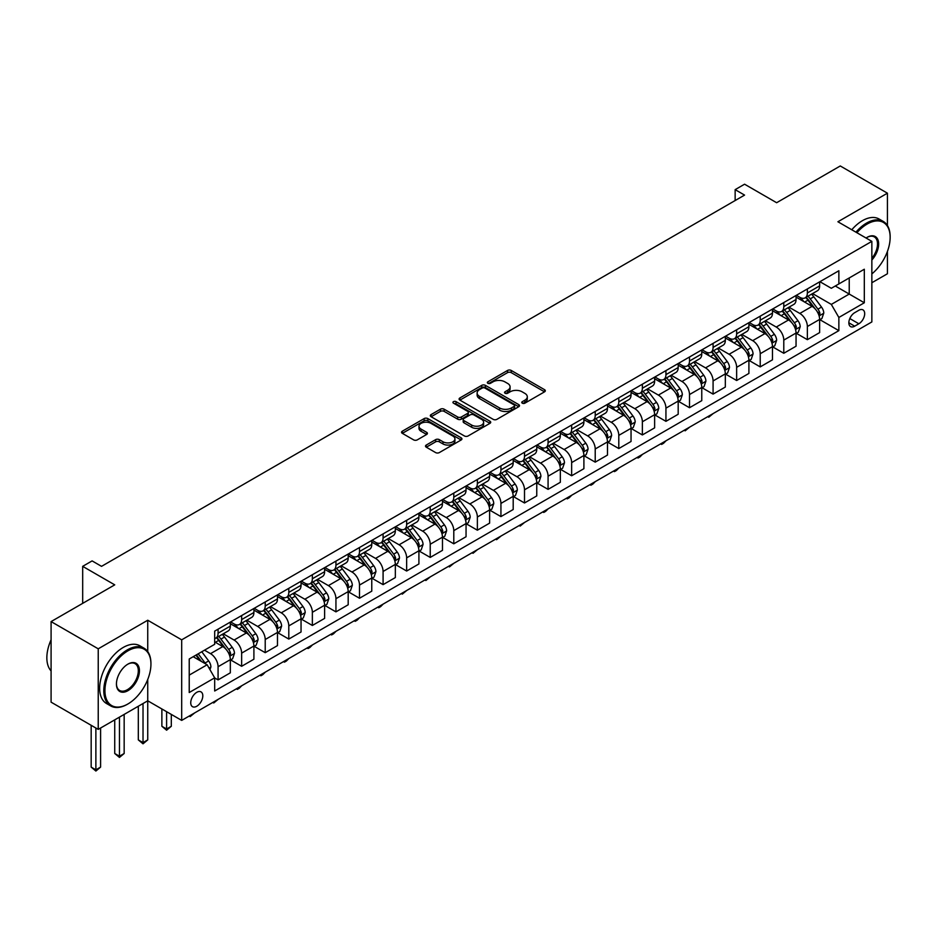 <?xml version="1.0" encoding="UTF-8"?>
<svg xmlns="http://www.w3.org/2000/svg" width="937" height="937" viewBox="0 0 937 937"><rect width="100%" height="100%" fill="white"/><g stroke="black" fill="none" stroke-linecap="round" stroke-linejoin="round"><path stroke-width="1.41" d="M522.296 403.179A1.827 1.054 0 0 0 524.884 403.179L544.549 391.83A2.612 1.511 0 0 0 545.322 390.752A2.612 1.511 0 0 0 544.549 389.687L511.239 370.455A2.612 1.511 0 0 0 507.538 370.455L487.872 381.804A1.827 1.054 0 0 0 487.334 382.554A1.827 1.054 0 0 0 487.872 383.303A1.827 1.054 0 0 0 490.461 383.303L493.003 381.839A8.374 4.837 0 0 1 504.856 381.839L507.631 383.432A8.374 4.837 0 0 1 510.079 386.852A8.374 4.837 0 0 1 507.631 390.272L505.078 391.748A1.827 1.054 0 0 0 504.551 392.498A1.827 1.054 0 0 0 505.078 393.235A1.827 1.054 0 0 0 507.678 393.235L510.22 391.771A8.374 4.837 0 0 1 522.061 391.771L524.837 393.376A8.374 4.837 0 0 1 527.297 396.796A8.374 4.837 0 0 1 524.837 400.216L522.296 401.68A1.827 1.054 0 0 0 521.757 402.43A1.827 1.054 0 0 0 522.296 403.179L522.296 401.68M196.77 706.252A8.538 4.931 120 0 0 202.345 698.733A8.538 4.931 120 0 0 201.033 691.893A8.538 4.931 120 0 0 196.77 692.314A8.538 4.931 120 0 0 191.195 699.834A8.538 4.931 120 0 0 192.495 706.674A8.538 4.931 120 0 0 196.77 706.252M426.276 445.04A2.612 1.511 0 0 0 425.515 446.117A2.612 1.511 0 0 0 426.276 447.183L435.623 452.583A2.612 1.511 0 0 0 439.324 452.583L461.168 439.968A2.612 1.511 0 0 0 461.929 438.903A2.612 1.511 0 0 0 461.168 437.825L427.846 418.593A2.612 1.511 0 0 0 424.145 418.593L402.313 431.207A2.612 1.511 0 0 0 401.54 432.273A2.612 1.511 0 0 0 402.313 433.339L413.604 439.863A2.612 1.511 0 0 0 417.305 439.863L426.651 434.463A2.612 1.511 0 0 0 427.413 433.398A2.612 1.511 0 0 0 426.651 432.332L421.053 429.099A7.004 4.041 0 0 1 419.003 426.241A7.004 4.041 0 0 1 423.325 422.505A7.004 4.041 0 0 1 430.95 423.372L452.887 436.045A7.004 4.041 0 0 1 454.937 438.903A7.004 4.041 0 0 1 450.615 442.639A7.004 4.041 0 0 1 442.978 441.76L439.324 439.652A2.612 1.511 0 0 0 435.623 439.652L426.276 445.04L426.276 447.183M887.421 225.536L887.421 193.186L840.278 165.966L776.632 202.72L744.575 184.202L735.147 189.649L744.575 195.095L101.536 566.346L92.107 560.9L82.679 566.346L82.679 603.358M147.741 651.613L147.741 620.235L98.233 648.814L51.09 621.594L114.736 584.852L82.679 566.346M147.741 620.235L181.684 639.83L871.855 241.359L871.855 321.93L181.684 720.401L181.684 639.83M887.421 193.186L837.912 221.764L871.855 241.359M493.19 419.343A2.612 1.511 0 0 0 496.891 419.343L518.735 406.728A2.612 1.511 0 0 0 519.496 405.662A2.612 1.511 0 0 0 518.735 404.597L485.413 385.365A2.612 1.511 0 0 0 481.712 385.365L459.868 397.967A2.612 1.511 0 0 0 459.107 399.033A2.612 1.511 0 0 0 459.868 400.111L493.19 419.343M454.222 403.578A1.827 1.054 0 0 1 456.073 403.835L489.91 423.372L468.113 435.963A2.612 1.511 0 0 1 464.412 435.963L431.09 416.719L431.09 414.587A2.612 1.511 0 0 0 430.317 415.653A2.612 1.511 0 0 0 431.09 416.719M431.09 414.587L440.437 409.188A2.612 1.511 0 0 1 444.138 409.188L457.654 416.988A2.612 1.511 0 0 0 461.355 416.988L467.551 413.416A2.612 1.511 0 0 0 468.324 412.339A2.612 1.511 0 0 0 467.551 411.273L453.485 403.156A1.827 1.054 0 0 1 452.946 402.406A1.827 1.054 0 0 1 454.082 401.423A1.827 1.054 0 0 1 456.073 401.657L489.946 421.217A2.612 1.511 0 0 1 490.719 422.282A2.612 1.511 0 0 1 489.946 423.348L489.946 421.217M98.233 648.814L98.233 729.384L51.09 702.164L51.09 621.594M871.855 282.74L887.421 273.756L887.421 251.479M858.842 310.276L854.696 312.677A8.269 4.779 120 0 0 849.297 319.962A8.269 4.779 120 0 0 850.562 326.591A8.269 4.779 120 0 0 854.696 326.181L858.842 323.78A8.269 4.779 120 0 0 864.242 316.495A8.269 4.779 120 0 0 862.977 309.878A8.269 4.779 120 0 0 858.842 310.276M819.91 281.697L831.318 288.291L838.861 283.934L838.861 270.758L214.678 631.128L214.678 644.305L189.227 658.992L189.227 692.525L214.678 677.838L214.678 691.002L838.861 330.644L838.861 317.467L831.318 304.408L812.566 293.574M838.861 283.934L864.312 269.235L864.312 302.768L838.861 317.467M98.233 729.384L147.741 700.806L181.684 720.401M735.147 189.649L735.147 200.541M835.277 286.008L849.227 294.054L849.227 277.949L864.312 269.235M831.318 304.408L849.227 294.054L864.312 302.768M189.227 675.108L207.136 664.766L193.186 656.708M214.678 677.943L218.075 679.899L218.075 666.722A10.67 6.161 -120 0 0 210.532 653.663L204.5 650.184M218.075 679.899L230.326 672.825L230.326 659.648A10.67 6.161 -120 0 0 222.783 646.589L214.678 641.904M230.619 659.917L241.641 666.289L241.641 653.124A10.67 6.161 -120 0 0 234.098 640.053L223.275 633.799M241.641 666.289L253.904 659.215L253.904 646.038A10.67 6.161 -120 0 0 246.361 632.979L230.326 623.726M254.185 646.319L265.218 652.679L265.218 639.514A10.67 6.161 -120 0 0 257.675 626.443L246.841 620.189M265.218 652.679L277.481 645.605L277.481 632.428A10.67 6.161 -120 0 0 269.938 619.369L253.904 610.116M277.762 632.709L288.795 639.069L288.795 625.904A10.67 6.161 -120 0 0 281.252 612.833L270.418 606.579M288.795 639.069L301.046 631.995L301.046 618.818A10.67 6.161 -120 0 0 293.504 605.759L277.481 596.506M301.327 619.099L312.361 625.471L312.361 612.294A10.67 6.161 -120 0 0 304.818 599.223L293.984 592.969M312.361 625.471L324.624 618.385L324.624 605.22A10.67 6.161 -120 0 0 317.081 592.149L301.046 582.896M324.905 605.489L335.938 611.861L335.938 598.684A10.67 6.161 -120 0 0 328.395 585.613L317.561 579.371M335.938 611.861L348.189 604.775L348.189 591.61A10.67 6.161 -120 0 0 340.646 578.539L324.624 569.286M348.47 591.879L359.503 598.251L359.503 585.075A10.67 6.161 -120 0 0 351.961 572.003L341.127 565.761M359.503 598.251L371.766 591.165L371.766 578A10.67 6.161 -120 0 0 364.224 564.929L348.189 555.676M372.048 578.27L383.081 584.641L383.081 571.465A10.67 6.161 -120 0 0 375.538 558.405L364.704 552.151M383.081 584.641L395.332 577.567L395.332 564.39A10.67 6.161 -120 0 0 387.789 551.319L371.766 542.066M395.613 564.66L406.646 571.031L406.646 557.855A10.67 6.161 -120 0 0 399.103 544.795L388.269 538.541M406.646 571.031L418.909 563.957L418.909 550.78A10.67 6.161 -120 0 0 411.366 537.709L395.332 528.456M419.19 551.05L430.224 557.421L430.224 544.245A10.67 6.161 -120 0 0 422.681 531.185L411.847 524.931M430.224 557.421L442.475 550.347L442.475 537.17A10.67 6.161 -120 0 0 434.932 524.111L418.909 514.846M442.756 537.44L453.789 543.811L453.789 530.635A10.67 6.161 -120 0 0 446.246 517.575L435.424 511.321M453.789 543.811L466.052 536.737L466.052 523.56A10.67 6.161 -120 0 0 458.509 510.501L442.475 501.236M466.333 523.83L477.366 530.201L477.366 517.025A10.67 6.161 -120 0 0 469.824 503.965L458.989 497.711M477.366 530.201L489.618 523.127L489.618 509.951A10.67 6.161 -120 0 0 482.075 496.891L466.052 487.638M489.899 510.22L500.932 516.592L500.932 503.415A10.67 6.161 -120 0 0 493.389 490.356L482.567 484.101M500.932 516.592L513.195 509.517L513.195 496.341A10.67 6.161 -120 0 0 505.652 483.281L489.618 474.028M513.476 496.61L524.509 502.982L524.509 489.805A10.67 6.161 -120 0 0 516.966 476.746L506.132 470.491M524.509 502.982L536.76 495.907L536.76 482.731A10.67 6.161 -120 0 0 529.218 469.671L513.195 460.418M537.042 483.012L548.075 489.372L548.075 476.207A10.67 6.161 -120 0 0 540.532 463.136L529.71 456.881M548.075 489.372L560.338 482.297L560.338 469.121A10.67 6.161 -120 0 0 552.795 456.061L536.76 446.808M560.619 469.402L571.652 475.762L571.652 462.597A10.67 6.161 -120 0 0 564.109 449.526L553.275 443.271M571.652 475.762L583.903 468.687L583.903 455.511A10.67 6.161 -120 0 0 576.36 442.451L560.338 433.199M584.184 455.792L595.218 462.152L595.218 448.987A10.67 6.161 -120 0 0 587.675 435.916L576.852 429.661M595.218 462.152L607.481 455.077L607.481 441.913A10.67 6.161 -120 0 0 599.938 428.841L583.903 419.589M607.762 442.182L618.795 448.554L618.795 435.377A10.67 6.161 -120 0 0 611.252 422.306L600.418 416.063M618.795 448.554L631.046 441.468L631.046 428.303A10.67 6.161 -120 0 0 623.503 415.232L607.481 405.979M631.327 428.572L642.36 434.944L642.36 421.767A10.67 6.161 -120 0 0 634.817 408.696L623.995 402.453M642.36 434.944L654.623 427.858L654.623 414.693A10.67 6.161 -120 0 0 647.08 401.622L631.046 392.369M654.904 414.962L665.938 421.334L665.938 408.157A10.67 6.161 -120 0 0 658.395 395.098L647.561 388.843M665.938 421.334L678.189 414.259L678.189 401.083A10.67 6.161 -120 0 0 670.646 388.012L654.623 378.759M678.482 401.352L689.503 407.724L689.503 394.547A10.67 6.161 -120 0 0 681.96 381.488L671.138 375.233M689.503 407.724L701.766 400.649L701.766 387.473A10.67 6.161 -120 0 0 694.223 374.402L678.189 365.149M702.047 387.742L713.08 394.114L713.08 380.937A10.67 6.161 -120 0 0 705.538 367.878L694.704 361.623M713.08 394.114L725.332 387.04L725.332 373.863A10.67 6.161 -120 0 0 717.789 360.792L701.766 351.539M725.625 374.132L736.646 380.504L736.646 367.327A10.67 6.161 -120 0 0 729.103 354.268L718.281 348.014M736.646 380.504L748.909 373.43L748.909 360.253A10.67 6.161 -120 0 0 741.366 347.194L725.332 337.929M749.19 360.522L760.223 366.894L760.223 353.717A10.67 6.161 -120 0 0 752.68 340.658L741.846 334.404M760.223 366.894L772.475 359.82L772.475 346.643A10.67 6.161 -120 0 0 764.932 333.584L748.909 324.331M772.767 346.913L783.789 353.284L783.789 340.108A10.67 6.161 -120 0 0 776.246 327.048L765.424 320.794M783.789 353.284L796.052 346.21L796.052 333.033A10.67 6.161 -120 0 0 788.509 319.974L772.475 310.721M796.333 333.303L807.366 339.674L807.366 326.498A10.67 6.161 -120 0 0 799.823 313.438L788.989 307.184M807.366 339.674L819.629 332.6L819.629 319.423A10.67 6.161 -120 0 0 812.086 306.364L796.052 297.111M796.333 295.307L799.823 297.322A10.67 6.161 -120 0 0 805.152 297.849A10.67 6.161 -120 0 0 807.366 292.965L807.366 288.947M772.767 308.917L776.246 310.932A10.67 6.161 -120 0 0 781.587 311.459A10.67 6.161 -120 0 0 783.789 306.575L783.789 302.546M749.19 322.527L752.68 324.542A10.67 6.161 -120 0 0 758.01 325.069A10.67 6.161 -120 0 0 760.223 320.185L760.223 316.156M725.625 336.137L729.103 338.152A10.67 6.161 -120 0 0 734.444 338.679A10.67 6.161 -120 0 0 736.646 333.795L736.646 329.765M702.047 349.747L705.538 351.762A10.67 6.161 -120 0 0 710.867 352.289A10.67 6.161 -120 0 0 713.08 347.404L713.08 343.375M678.482 363.357L681.96 365.371A10.67 6.161 -120 0 0 687.301 365.898A10.67 6.161 -120 0 0 689.503 361.014L689.503 356.985M654.904 376.967L658.395 378.981A10.67 6.161 -120 0 0 663.724 379.508A10.67 6.161 -120 0 0 665.938 374.624L665.938 370.595M631.327 390.577L634.817 392.591A10.67 6.161 -120 0 0 640.158 393.118A10.67 6.161 -120 0 0 642.36 388.234L642.36 384.205M607.762 404.187L611.252 406.201A10.67 6.161 -120 0 0 616.581 406.728A10.67 6.161 -120 0 0 618.795 401.844L618.795 397.815M584.184 417.797L587.675 419.811A10.67 6.161 -120 0 0 593.016 420.338A10.67 6.161 -120 0 0 595.218 415.454L595.218 411.425M560.619 431.395L564.109 433.409A10.67 6.161 -120 0 0 569.438 433.948A10.67 6.161 -120 0 0 571.652 429.064L571.652 425.035M537.042 445.005L540.532 447.019A10.67 6.161 -120 0 0 545.873 447.558A10.67 6.161 -120 0 0 548.075 442.674L548.075 438.645M513.476 458.615L516.966 460.629A10.67 6.161 -120 0 0 522.296 461.156A10.67 6.161 -120 0 0 524.509 456.272L524.509 452.255M489.899 472.225L493.389 474.239A10.67 6.161 -120 0 0 498.73 474.766A10.67 6.161 -120 0 0 500.932 469.882L500.932 465.853M466.333 485.834L469.824 487.849A10.67 6.161 -120 0 0 475.153 488.376A10.67 6.161 -120 0 0 477.366 483.492L477.366 479.463M442.756 499.444L446.246 501.459A10.67 6.161 -120 0 0 451.587 501.986A10.67 6.161 -120 0 0 453.789 497.102L453.789 493.073M419.19 513.054L422.681 515.069A10.67 6.161 -120 0 0 428.01 515.596A10.67 6.161 -120 0 0 430.224 510.712L430.224 506.683M395.613 526.664L399.103 528.679A10.67 6.161 -120 0 0 404.444 529.206A10.67 6.161 -120 0 0 406.646 524.322L406.646 520.293M372.048 540.274L375.538 542.289A10.67 6.161 -120 0 0 380.867 542.816A10.67 6.161 -120 0 0 383.081 537.932L383.081 533.903M348.47 553.884L351.961 555.899A10.67 6.161 -120 0 0 357.29 556.426A10.67 6.161 -120 0 0 359.503 551.542L359.503 547.513M324.905 567.494L328.395 569.509A10.67 6.161 -120 0 0 333.724 570.036A10.67 6.161 -120 0 0 335.938 565.152L335.938 561.122M301.327 581.104L304.818 583.119A10.67 6.161 -120 0 0 310.147 583.646A10.67 6.161 -120 0 0 312.361 578.761L312.361 574.732M277.762 594.714L281.252 596.728A10.67 6.161 -120 0 0 286.581 597.256A10.67 6.161 -120 0 0 288.795 592.371L288.795 588.342M254.185 608.312L257.675 610.327A10.67 6.161 -120 0 0 263.004 610.865A10.67 6.161 -120 0 0 265.218 605.981L265.218 601.952M230.619 621.922L234.098 623.937A10.67 6.161 -120 0 0 239.439 624.464A10.67 6.161 -120 0 0 241.641 619.591L241.641 615.562M819.91 319.704L838.861 330.644M805.152 297.849L817.415 290.775A10.67 6.161 -120 0 0 819.629 285.89L819.629 281.861M781.587 311.459L793.838 304.384A10.67 6.161 -120 0 0 796.052 299.5L796.052 295.471M758.01 325.069L770.273 317.994A10.67 6.161 -120 0 0 772.475 313.11L772.475 309.081M734.444 338.679L746.695 331.604A10.67 6.161 -120 0 0 748.909 326.72L748.909 322.691M710.867 352.289L723.13 345.214A10.67 6.161 -120 0 0 725.332 340.33L725.332 336.301M687.301 365.898L699.552 358.824A10.67 6.161 -120 0 0 701.766 353.94L701.766 349.911M663.724 379.508L675.987 372.434A10.67 6.161 -120 0 0 678.189 367.55L678.189 363.521M640.158 393.118L652.41 386.044A10.67 6.161 -120 0 0 654.623 381.16L654.623 377.131M616.581 406.728L628.844 399.654A10.67 6.161 -120 0 0 631.046 394.77L631.046 390.741M593.016 420.338L605.267 413.252A10.67 6.161 -120 0 0 607.481 408.38L607.481 404.351M569.438 433.948L581.701 426.862A10.67 6.161 -120 0 0 583.903 421.978L583.903 417.961M545.873 447.558L558.124 440.472A10.67 6.161 -120 0 0 560.338 435.588L560.338 431.559M522.296 461.156L534.558 454.082A10.67 6.161 -120 0 0 536.76 449.198L536.76 445.169M498.73 474.766L510.981 467.692A10.67 6.161 -120 0 0 513.195 462.808L513.195 458.779M475.153 488.376L487.416 481.302A10.67 6.161 -120 0 0 489.618 476.418L489.618 472.389M451.587 501.986L463.838 494.912A10.67 6.161 -120 0 0 466.052 490.028L466.052 485.998M428.01 515.596L440.273 508.522A10.67 6.161 -120 0 0 442.475 503.637L442.475 499.608M404.444 529.206L416.696 522.132A10.67 6.161 -120 0 0 418.909 517.247L418.909 513.218M380.867 542.816L393.13 535.741A10.67 6.161 -120 0 0 395.332 530.857L395.332 526.828M357.29 556.426L369.553 549.351A10.67 6.161 -120 0 0 371.766 544.467L371.766 540.438M333.724 570.036L345.976 562.961A10.67 6.161 -120 0 0 348.189 558.077L348.189 554.048M310.147 583.646L322.41 576.56A10.67 6.161 -120 0 0 324.624 571.687L324.624 567.658M286.581 597.256L298.833 590.169A10.67 6.161 -120 0 0 301.046 585.285L301.046 581.268M263.004 610.865L275.267 603.779A10.67 6.161 -120 0 0 277.481 598.895L277.481 594.866M239.439 624.464L251.69 617.389A10.67 6.161 -120 0 0 253.904 612.505L253.904 608.476M214.678 638.507A10.67 6.161 -120 0 0 215.861 638.074L228.124 630.999A10.67 6.161 -120 0 0 230.326 626.115L230.326 622.086M215.861 638.074A10.67 6.161 -120 0 0 218.075 633.189L218.075 629.16M207.136 664.766L214.678 677.838M143.021 703.523L143.021 742.619L147.741 739.89L147.741 679.489M523.033 403.437L524.837 402.395A8.374 4.837 0 0 0 527.297 398.975L527.297 396.796M510.079 386.852L510.079 389.031A8.374 4.837 0 0 1 507.631 392.451L505.816 393.505M544.514 391.842L511.239 372.633A2.612 1.511 0 0 0 507.538 372.633L488.599 383.561M518.7 406.752L485.413 387.543A2.612 1.511 0 0 0 481.712 387.543L459.903 400.122L459.868 397.967M514.108 406.412A1.827 1.054 0 0 0 514.647 405.662A1.827 1.054 0 0 0 514.108 404.913L484.862 388.035A1.827 1.054 0 0 0 482.274 388.035L479.58 389.581A8.374 4.837 0 0 0 477.132 393.001A8.374 4.837 0 0 0 479.58 396.421L499.573 407.958A8.374 4.837 0 0 0 511.426 407.958L514.108 406.412L514.108 408.591A1.827 1.054 0 0 0 514.647 407.841L514.647 405.662M477.132 393.001L477.132 395.18A8.374 4.837 0 0 0 479.58 398.6L479.58 396.421M514.108 408.591L511.426 410.137A8.374 4.837 0 0 1 499.573 410.137L479.58 398.6M431.125 416.742L440.437 411.366L440.437 409.188M468.324 412.339L468.324 414.517A2.612 1.511 0 0 1 467.551 415.595L461.355 419.167A2.612 1.511 0 0 1 457.654 419.167L444.138 411.366A2.612 1.511 0 0 0 440.437 411.366M471.674 425.082A7.004 4.041 0 0 0 479.299 425.96A7.004 4.041 0 0 0 483.621 422.224A7.004 4.041 0 0 0 481.571 419.366L473.853 414.904A2.612 1.511 0 0 0 470.14 414.904L463.944 418.488A2.612 1.511 0 0 0 463.183 419.553A2.612 1.511 0 0 0 463.944 420.631L471.674 425.082L471.674 427.26A7.004 4.041 0 0 0 479.299 428.139A7.004 4.041 0 0 0 483.621 424.402L483.621 422.224M463.183 419.553L463.183 421.732A2.612 1.511 0 0 0 463.944 422.798L463.944 420.631M471.674 427.26L463.944 422.798M454.937 438.903L454.937 441.081A7.004 4.041 0 0 1 450.615 444.817A7.004 4.041 0 0 1 442.978 443.939L439.324 441.831A2.612 1.511 0 0 0 435.623 441.831L426.312 447.207M419.003 426.241L419.003 428.408A7.004 4.041 0 0 0 421.053 431.278L421.053 429.099M426.651 432.332L426.651 434.463L421.053 431.278M461.133 439.992L427.846 420.772A2.612 1.511 0 0 0 424.145 420.772L402.336 433.362L402.313 431.207M819.629 319.857L821.89 318.557L823.775 313.11A7.063 4.076 -120 0 0 821.515 307.09L813.808 296.806A20.403 11.783 -120 0 0 811.583 294.148M803.923 301.655A20.403 11.783 -120 0 0 799.741 297.275M818.985 315.535L819.957 313.415A7.063 4.076 -120 0 0 817.931 309.163L810.224 298.88A20.403 11.783 -120 0 0 807.999 296.209M806.101 297.31A16.936 9.78 60 0 1 808.889 300.472L815.401 309.175M805.738 297.521A20.403 11.783 60 0 1 807.963 300.18L813.093 307.02M713.209 413.533L708.747 417.199L707.798 416.649M708.747 416.11L708.747 417.199M796.052 333.467L798.312 332.166L800.198 326.72A7.063 4.076 -120 0 0 797.949 320.7L790.242 310.416A20.403 11.783 -120 0 0 788.017 307.746M780.345 315.265A20.403 11.783 -120 0 0 776.176 310.885M795.408 329.145L796.38 327.025A7.063 4.076 -120 0 0 794.365 322.773L786.658 312.489A20.403 11.783 -120 0 0 784.433 309.819M782.536 310.92A16.936 9.78 60 0 1 785.311 314.071L791.835 322.785M782.172 311.131A20.403 11.783 60 0 1 784.398 313.79L789.516 320.63M689.632 427.143L685.17 430.809L684.221 430.259M685.17 429.708L685.17 430.809M772.475 347.077L774.747 345.776L776.632 340.33A7.063 4.076 -120 0 0 774.372 334.31L766.665 324.026A20.403 11.783 -120 0 0 764.44 321.356M756.78 328.864A20.403 11.783 -120 0 0 752.598 324.495M771.842 342.755L772.814 340.635A7.063 4.076 -120 0 0 770.788 336.383L763.081 326.099A20.403 11.783 -120 0 0 760.856 323.429M758.958 324.53A16.936 9.78 60 0 1 761.746 327.681L768.258 336.395M758.595 324.741A20.403 11.783 60 0 1 760.821 327.4L765.939 334.24M666.066 440.741L663.49 443.33L661.604 444.419L660.655 443.869M661.604 443.318L661.604 444.419M748.909 360.686L751.169 359.386L753.055 353.94A7.063 4.076 -120 0 0 750.806 347.92L743.1 337.636A20.403 11.783 -120 0 0 740.874 334.966M733.202 342.473A20.403 11.783 -120 0 0 729.033 338.105M748.265 356.365L749.237 354.245A7.063 4.076 -120 0 0 747.222 349.993L739.516 339.709A20.403 11.783 -120 0 0 737.29 337.039M735.393 338.128A16.936 9.78 60 0 1 738.169 341.291L744.692 349.993M735.03 338.339A20.403 11.783 60 0 1 737.255 341.009L742.373 347.85M642.489 454.351L639.912 456.94L638.027 458.017L637.078 457.479M638.027 456.928L638.027 458.017M725.332 374.296L727.604 372.996L729.49 367.55A7.063 4.076 -120 0 0 727.229 361.53L719.522 351.246A20.403 11.783 -120 0 0 717.297 348.576M709.637 356.083A20.403 11.783 -120 0 0 705.456 351.715M724.688 369.974L725.671 367.854A7.063 4.076 -120 0 0 723.645 363.603L715.938 353.308A20.403 11.783 -120 0 0 713.713 350.649M711.815 351.738A16.936 9.78 60 0 1 714.591 354.9L721.115 363.603M711.452 351.949A20.403 11.783 60 0 1 713.678 354.619L718.796 361.459M618.912 467.961L616.347 470.538L614.461 471.627L613.512 471.088M614.461 470.538L614.461 471.627M871.855 273.897A32.537 18.787 120 0 0 890.15 237.342A32.537 18.787 120 0 0 867.147 224.048A32.537 18.787 120 0 0 856.91 232.739M855.926 232.165A33.334 19.244 -60 0 1 866.573 223.076A33.334 19.244 -60 0 1 883.251 221.425A33.334 19.244 -60 0 1 890.15 236.686A33.334 19.244 -60 0 1 890.15 237.014M866.069 238.021A16.269 9.393 -60 0 1 867.147 237.342L867.147 237.342A16.269 9.393 -60 0 1 878.391 241.336A16.269 9.393 -60 0 1 871.855 260.017M851.78 229.764A33.334 19.244 -60 0 1 862.427 220.675A33.334 19.244 -60 0 1 879.093 219.024L883.251 221.425M871.855 258.307A15.472 8.925 120 0 0 874.315 236.897A15.472 8.925 120 0 0 866.854 237.506M127.373 704.284L127.936 703.956A32.537 18.787 120 0 0 150.939 664.11A32.537 18.787 120 0 0 127.936 650.828A32.537 18.787 120 0 0 104.932 690.674A32.537 18.787 120 0 0 127.936 703.956L127.373 704.284A33.334 19.244 -60 0 1 110.707 705.936A33.334 19.244 -60 0 1 105.588 679.231A33.334 19.244 -60 0 1 127.373 649.856A33.334 19.244 -60 0 1 144.04 648.205A33.334 19.244 -60 0 1 150.939 663.466A33.334 19.244 -60 0 1 150.939 663.794M127.936 690.674A16.269 9.393 -60 0 1 116.434 684.033A16.269 9.393 -60 0 1 127.936 664.11L127.936 664.11A16.269 9.393 -60 0 1 139.437 670.751A16.269 9.393 -60 0 1 127.936 690.674M116.434 683.705A15.472 8.925 120 0 0 119.631 690.464A15.472 8.925 120 0 0 127.373 689.702A15.472 8.925 120 0 0 137.481 676.069A15.472 8.925 120 0 0 135.104 663.677A15.472 8.925 120 0 0 127.655 664.286M110.707 705.936L106.56 703.546A33.334 19.244 -60 0 1 101.442 676.83A33.334 19.244 -60 0 1 123.227 647.455A33.334 19.244 -60 0 1 139.894 645.804L144.04 648.205M51.09 670.927A33.334 19.244 -60 0 1 51.09 639.772M701.766 387.906L704.027 386.606L705.912 381.16A7.063 4.076 -120 0 0 703.664 375.14L695.957 364.856A20.403 11.783 -120 0 0 693.731 362.186M686.06 369.693A20.403 11.783 -120 0 0 681.89 365.325M701.122 383.573L702.094 381.453A7.063 4.076 -120 0 0 700.08 377.213L692.373 366.917A20.403 11.783 -120 0 0 690.147 364.259M688.25 365.348A16.936 9.78 60 0 1 691.026 368.51L697.55 377.213M687.875 365.559A20.403 11.783 60 0 1 690.112 368.229L695.231 375.069M595.346 481.571L592.77 484.148L590.884 485.237L589.935 484.698M590.884 484.148L590.884 485.237M678.189 401.516L680.461 400.204L682.347 394.77A7.063 4.076 -120 0 0 680.086 388.75L672.379 378.466A20.403 11.783 -120 0 0 670.154 375.796M662.494 383.303A20.403 11.783 -120 0 0 658.313 378.935M677.545 397.183L678.529 395.063A7.063 4.076 -120 0 0 676.502 390.811L668.795 380.527A20.403 11.783 -120 0 0 666.57 377.869M664.673 378.958A16.936 9.78 60 0 1 667.449 382.12L673.972 390.823M664.31 379.169A20.403 11.783 60 0 1 666.535 381.839L671.653 388.679M571.769 495.181L569.192 497.758L567.307 498.847L566.37 498.308M567.307 497.758L567.307 498.847M654.623 415.126L656.884 413.814L658.77 408.38A7.063 4.076 -120 0 0 656.509 402.36L648.814 392.076A20.403 11.783 -120 0 0 646.589 389.405M638.917 396.913A20.403 11.783 -120 0 0 634.747 392.544M653.979 410.793L654.951 408.673A7.063 4.076 -120 0 0 652.937 404.421L645.23 394.137A20.403 11.783 -120 0 0 643.005 391.479M641.107 392.568A16.936 9.78 60 0 1 643.883 395.73L650.407 404.433M640.732 392.779A20.403 11.783 60 0 1 642.969 395.449L648.088 402.289M548.204 508.791L545.627 511.368L543.741 512.457L542.792 511.918M543.741 511.368L543.741 512.457M631.046 428.736L633.318 427.424L635.192 421.978A7.063 4.076 -120 0 0 632.943 415.969L625.237 405.686A20.403 11.783 -120 0 0 623.011 403.015M615.351 410.523A20.403 11.783 -120 0 0 611.17 406.154M630.402 424.402L631.386 422.282A7.063 4.076 -120 0 0 629.359 418.031L621.653 407.747A20.403 11.783 -120 0 0 619.427 405.077M617.53 406.178A16.936 9.78 60 0 1 620.306 409.34L626.83 418.043M617.167 406.389A20.403 11.783 60 0 1 619.392 409.059L624.51 415.887M524.626 522.401L520.164 526.067L519.227 525.516M520.164 524.978L520.164 526.067M607.481 442.346L609.741 441.034L611.627 435.588A7.063 4.076 -120 0 0 609.366 429.579L601.671 419.284A20.403 11.783 -120 0 0 599.446 416.625M591.774 424.133A20.403 11.783 -120 0 0 587.604 419.764M606.836 438.012L607.808 435.892A7.063 4.076 -120 0 0 605.794 431.641L598.087 421.357A20.403 11.783 -120 0 0 595.862 418.687M593.964 419.788A16.936 9.78 60 0 1 596.74 422.95L603.264 431.652M593.589 419.999A20.403 11.783 60 0 1 595.815 422.669L600.945 429.497M501.061 536.011L496.598 539.677L495.65 539.126M496.598 538.588L496.598 539.677M583.903 455.956L586.175 454.644L588.049 449.198A7.063 4.076 -120 0 0 585.801 443.178L578.094 432.894A20.403 11.783 -120 0 0 575.868 430.235M568.209 437.743A20.403 11.783 -120 0 0 564.027 433.374M583.259 451.622L584.243 449.502A7.063 4.076 -120 0 0 582.217 445.251L574.51 434.967A20.403 11.783 -120 0 0 572.284 432.297M570.387 433.398A16.936 9.78 60 0 1 573.163 436.56L579.687 445.262M570.024 433.608A20.403 11.783 60 0 1 572.249 436.267L577.368 443.107M477.483 549.621L473.021 553.287L472.084 552.736M473.021 552.198L473.021 553.287M560.338 469.566L562.598 468.254L564.484 462.808A7.063 4.076 -120 0 0 562.223 456.787L554.528 446.504A20.403 11.783 -120 0 0 552.291 443.845M544.631 451.353A20.403 11.783 -120 0 0 540.462 446.984M559.694 465.232L560.666 463.112A7.063 4.076 -120 0 0 558.639 458.861L550.944 448.577A20.403 11.783 -120 0 0 548.719 445.907M546.81 447.008A16.936 9.78 60 0 1 549.597 450.17L556.121 458.872M546.447 447.218A20.403 11.783 60 0 1 548.672 449.877L553.802 456.717M453.918 563.231L449.455 566.897L448.507 566.346M449.455 565.807L449.455 566.897M536.76 483.164L539.021 481.864L540.907 476.418A7.063 4.076 -120 0 0 538.658 470.397L530.951 460.114A20.403 11.783 -120 0 0 528.726 457.455M521.066 464.963A20.403 11.783 -120 0 0 516.884 460.582M536.116 478.842L537.1 476.722A7.063 4.076 -120 0 0 535.074 472.471L527.367 462.187A20.403 11.783 -120 0 0 525.142 459.517M523.244 460.617A16.936 9.78 60 0 1 526.02 463.78L532.544 472.482M522.881 460.828A20.403 11.783 60 0 1 525.107 463.487L530.225 470.327M430.341 576.841L425.878 580.507L424.941 579.956M425.878 579.417L425.878 580.507M513.195 496.774L515.455 495.474L517.341 490.028A7.063 4.076 -120 0 0 515.081 484.007L507.374 473.724A20.403 11.783 -120 0 0 505.148 471.053M497.488 478.573A20.403 11.783 -120 0 0 493.319 474.192M512.551 492.452L513.523 490.332A7.063 4.076 -120 0 0 511.497 486.08L503.801 475.797A20.403 11.783 -120 0 0 501.576 473.126M499.667 474.227A16.936 9.78 60 0 1 502.455 477.39L508.967 486.092M499.304 474.438A20.403 11.783 60 0 1 501.529 477.097L506.659 483.937M406.775 590.451L402.313 594.117L401.364 593.566M402.313 593.027L402.313 594.117M489.618 510.384L491.878 509.084L493.764 503.637A7.063 4.076 -120 0 0 491.515 497.617L483.808 487.334A20.403 11.783 -120 0 0 481.583 484.663M473.923 492.183A20.403 11.783 -120 0 0 469.742 487.802M488.973 506.062L489.957 503.942A7.063 4.076 -120 0 0 487.931 499.69L480.224 489.407A20.403 11.783 -120 0 0 477.999 486.736M476.101 487.837A16.936 9.78 60 0 1 478.877 490.988L485.401 499.702M475.738 488.048A20.403 11.783 60 0 1 477.964 490.707L483.082 497.547M383.198 604.049L380.621 606.637L378.735 607.726L377.798 607.176M378.735 606.626L378.735 607.726M466.052 523.994L468.313 522.694L470.198 517.247A7.063 4.076 -120 0 0 467.938 511.227L460.231 500.944A20.403 11.783 -120 0 0 458.006 498.273M450.346 505.781A20.403 11.783 -120 0 0 446.176 501.412M465.408 519.672L466.38 517.552A7.063 4.076 -120 0 0 464.354 513.3L456.659 503.017A20.403 11.783 -120 0 0 454.422 500.346M452.524 501.447A16.936 9.78 60 0 1 455.312 504.598L461.824 513.3M452.161 501.646A20.403 11.783 60 0 1 454.386 504.317L459.517 511.157M359.632 617.659L357.056 620.247L355.17 621.325L354.221 620.786M355.17 620.235L355.17 621.325M442.475 537.604L444.735 536.304L446.621 530.857A7.063 4.076 -120 0 0 444.372 524.837L436.665 514.554A20.403 11.783 -120 0 0 434.44 511.883M426.78 519.391A20.403 11.783 -120 0 0 422.599 515.022M441.831 533.282L442.814 531.162A7.063 4.076 -120 0 0 440.788 526.91L433.081 516.615A20.403 11.783 -120 0 0 430.856 513.956M428.959 515.045A16.936 9.78 60 0 1 431.734 518.208L438.258 526.91M428.596 515.256A20.403 11.783 60 0 1 430.821 517.927L435.939 524.767M336.055 631.269L333.478 633.845L331.593 634.935L330.656 634.396M331.593 633.845L331.593 634.935M418.909 551.214L421.17 549.914L423.055 544.467A7.063 4.076 -120 0 0 420.795 538.447L413.088 528.163A20.403 11.783 -120 0 0 410.863 525.493M403.203 533.001A20.403 11.783 -120 0 0 399.021 528.632M418.265 546.892L419.237 544.76A7.063 4.076 -120 0 0 417.211 540.52L409.504 530.225A20.403 11.783 -120 0 0 407.279 527.566M405.381 528.655A16.936 9.78 60 0 1 408.169 531.818L414.681 540.52M405.018 528.866A20.403 11.783 60 0 1 407.244 531.537L412.374 538.377M312.489 644.879L309.913 647.455L308.027 648.545L307.078 648.006M308.027 647.455L308.027 648.545M395.332 564.824L397.593 563.512L399.478 558.077A7.063 4.076 -120 0 0 397.229 552.057L389.523 541.773A20.403 11.783 -120 0 0 387.297 539.103M379.637 546.611A20.403 11.783 -120 0 0 375.456 542.242M394.688 560.49L395.672 558.37A7.063 4.076 -120 0 0 393.645 554.118L385.939 543.835A20.403 11.783 -120 0 0 383.713 541.176M381.816 542.265A16.936 9.78 60 0 1 384.592 545.428L391.116 554.13M381.453 542.476A20.403 11.783 60 0 1 383.678 545.147L388.796 551.987M288.912 658.488L286.335 661.065L284.45 662.154L283.513 661.616M284.45 661.065L284.45 662.154M371.766 578.434L374.027 577.122L375.913 571.687A7.063 4.076 -120 0 0 373.652 565.667L365.945 555.383A20.403 11.783 -120 0 0 363.72 552.713M356.06 560.221A20.403 11.783 -120 0 0 351.879 555.852M371.122 574.1L372.094 571.98A7.063 4.076 -120 0 0 370.068 567.728L362.361 557.445A20.403 11.783 -120 0 0 360.136 554.786M358.239 555.875A16.936 9.78 60 0 1 361.026 559.038L367.538 567.74M357.875 556.086A20.403 11.783 60 0 1 360.101 558.757L365.231 565.597M265.347 672.098L262.77 674.675L260.884 675.764L259.936 675.226M260.884 674.675L260.884 675.764M348.189 592.043L350.45 590.732L352.335 585.285A7.063 4.076 -120 0 0 350.087 579.277L342.38 568.993A20.403 11.783 -120 0 0 340.154 566.323M332.494 573.831A20.403 11.783 -120 0 0 328.313 569.462M347.545 587.71L348.517 585.59A7.063 4.076 -120 0 0 346.503 581.338L338.796 571.055A20.403 11.783 -120 0 0 336.57 568.396M334.673 569.485A16.936 9.78 60 0 1 337.449 572.648L343.973 581.35M334.31 569.696A20.403 11.783 60 0 1 336.535 572.366L341.654 579.207M241.769 685.708L239.193 688.285L237.307 689.374L236.37 688.836M237.307 688.285L237.307 689.374M324.624 605.653L326.884 604.342L328.77 598.895A7.063 4.076 -120 0 0 326.509 592.887L318.803 582.591A20.403 11.783 -120 0 0 316.577 579.933M308.917 587.44A20.403 11.783 -120 0 0 304.736 583.072M323.979 601.32L324.952 599.2A7.063 4.076 -120 0 0 322.925 594.948L315.219 584.665A20.403 11.783 -120 0 0 312.993 581.994M311.096 583.095A16.936 9.78 60 0 1 313.883 586.257L320.395 594.96M310.733 583.306A20.403 11.783 60 0 1 312.958 585.976L318.088 592.805M218.204 699.318L213.741 702.984L212.793 702.434M213.741 701.895L213.741 702.984M301.046 619.263L303.307 617.952L305.193 612.505A7.063 4.076 -120 0 0 302.944 606.497L295.237 596.201A20.403 11.783 -120 0 0 293.012 593.543M285.34 601.05A20.403 11.783 -120 0 0 281.17 596.682M300.402 614.93L301.374 612.81A7.063 4.076 -120 0 0 299.36 608.558L291.653 598.274A20.403 11.783 -120 0 0 289.428 595.604M287.53 596.705A16.936 9.78 60 0 1 290.306 599.867L296.83 608.57M287.167 596.916A20.403 11.783 60 0 1 289.392 599.586L294.511 606.415M194.627 712.928L190.164 716.594L189.215 716.044M190.164 715.505L190.164 716.594M277.481 632.873L279.741 631.561L281.627 626.115A7.063 4.076 -120 0 0 279.367 620.095L271.66 609.811A20.403 11.783 -120 0 0 269.434 607.153M261.774 614.66A20.403 11.783 -120 0 0 257.593 610.292M276.837 628.54L277.809 626.42A7.063 4.076 -120 0 0 275.783 622.168L268.076 611.884A20.403 11.783 -120 0 0 265.85 609.214M263.953 610.315A16.936 9.78 60 0 1 266.74 613.477L273.253 622.18M263.59 610.526A20.403 11.783 60 0 1 265.815 613.185L270.945 620.025M166.599 711.687L166.599 729.009L171.307 726.28L171.307 714.416M171.307 726.28L166.599 730.204L161.878 726.28L161.878 708.969M161.878 726.28L166.599 729.009L166.599 730.204M253.904 646.483L256.164 645.171L258.05 639.725A7.063 4.076 -120 0 0 255.801 633.705L248.094 623.421A20.403 11.783 -120 0 0 245.869 620.762M238.197 628.27A20.403 11.783 -120 0 0 234.027 623.901M253.259 642.15L254.232 640.03A7.063 4.076 -120 0 0 252.217 635.778L244.51 625.494A20.403 11.783 -120 0 0 242.285 622.824M240.387 623.925A16.936 9.78 60 0 1 243.163 627.087L249.687 635.79M240.024 624.136A20.403 11.783 60 0 1 242.25 626.794L247.368 633.635M147.741 739.89L143.021 743.814L138.313 739.89L138.313 706.252M138.313 739.89L143.021 742.619L143.021 743.814M230.326 660.081L232.599 658.781L234.484 653.335A7.063 4.076 -120 0 0 232.224 647.315L224.517 637.031A20.403 11.783 -120 0 0 222.292 634.372M229.682 655.759L230.666 653.639A7.063 4.076 -120 0 0 228.64 649.388L220.933 639.104A20.403 11.783 -120 0 0 218.708 636.434M216.81 637.535A16.936 9.78 60 0 1 219.586 640.697L226.11 649.4M216.447 637.746A20.403 11.783 60 0 1 218.672 640.404L223.791 647.244M119.456 717.133L119.456 756.218L124.164 753.5L124.164 714.416M124.164 753.5L119.456 757.424L114.736 753.5L114.736 719.862M114.736 753.5L119.456 756.218L119.456 757.424M209.97 669.662L210.907 666.945A7.063 4.076 -120 0 0 208.658 660.925L201.783 651.754M205.707 663.946A7.063 4.076 -120 0 0 205.074 662.998L198.199 653.815M196.419 654.834L201.361 661.44M195.927 655.127L200.12 660.714M95.879 728.026L95.879 769.827L100.599 767.11L100.599 728.026M100.599 767.11L95.879 771.034L91.17 767.11L91.17 725.297M91.17 767.11L95.879 769.827L95.879 771.034M210.532 653.663L222.783 646.589M234.098 640.053L246.361 632.979M257.675 626.443L269.938 619.369M281.252 612.833L293.504 605.759M304.818 599.223L317.081 592.149M328.395 585.613L340.646 578.539M351.961 572.003L364.224 564.929M375.538 558.405L387.789 551.319M399.103 544.795L411.366 537.709M422.681 531.185L434.932 524.111M446.246 517.575L458.509 510.501M469.824 503.965L482.075 496.891M493.389 490.356L505.652 483.281M516.966 476.746L529.218 469.671M540.532 463.136L552.795 456.061M564.109 449.526L576.36 442.451M587.675 435.916L599.938 428.841M611.252 422.306L623.503 415.232M634.817 408.696L647.08 401.622M658.395 395.098L670.646 388.012M681.96 381.488L694.223 374.402M705.538 367.878L717.789 360.792M729.103 354.268L741.366 347.194M752.68 340.658L764.932 333.584M776.246 327.048L788.509 319.974M799.823 313.438L812.086 306.364M807.366 292.965L819.629 285.89M807.366 326.498L819.629 319.423M783.789 340.108L796.052 333.033M783.789 306.575L796.052 299.5M760.223 353.717L772.475 346.643M760.223 320.185L772.475 313.11M736.646 367.327L748.909 360.253M736.646 333.795L748.909 326.72M713.08 380.937L725.332 373.863M713.08 347.404L725.332 340.33M689.503 394.547L701.766 387.473M689.503 361.014L701.766 353.94M665.938 408.157L678.189 401.083M665.938 374.624L678.189 367.55M642.36 421.767L654.623 414.693M642.36 388.234L654.623 381.16M618.795 435.377L631.046 428.303M618.795 401.844L631.046 394.77M595.218 448.987L607.481 441.913M595.218 415.454L607.481 408.38M571.652 462.597L583.903 455.511M571.652 429.064L583.903 421.978M548.075 476.207L560.338 469.121M548.075 442.674L560.338 435.588M524.509 489.805L536.76 482.731M524.509 456.272L536.76 449.198M500.932 503.415L513.195 496.341M500.932 469.882L513.195 462.808M477.366 517.025L489.618 509.951M477.366 483.492L489.618 476.418M453.789 530.635L466.052 523.56M453.789 497.102L466.052 490.028M430.224 544.245L442.475 537.17M430.224 510.712L442.475 503.637M406.646 557.855L418.909 550.78M406.646 524.322L418.909 517.247M383.081 571.465L395.332 564.39M383.081 537.932L395.332 530.857M359.503 585.075L371.766 578M359.503 551.542L371.766 544.467M335.938 598.684L348.189 591.61M335.938 565.152L348.189 558.077M312.361 612.294L324.624 605.22M312.361 578.761L324.624 571.687M288.795 625.904L301.046 618.818M288.795 592.371L301.046 585.285M265.218 639.514L277.481 632.428M265.218 605.981L277.481 598.895M241.641 653.124L253.904 646.038M241.641 619.591L253.904 612.505M218.075 666.722L230.326 659.648M218.075 633.189L230.326 626.115M849.8 318.557L858.842 323.78M848.852 322.796L854.696 326.181M524.837 402.395L524.837 400.216M505.078 393.235L505.078 391.748M507.631 392.451L507.631 390.272M487.872 383.303L487.872 381.804M507.538 372.633L507.538 370.455M511.239 372.633L511.239 370.455M544.549 391.83L544.549 389.687M481.712 387.543L481.712 385.365M485.413 387.543L485.413 385.365M518.735 406.728L518.735 404.597M499.573 410.137L499.573 407.958M511.426 410.137L511.426 407.958M444.138 411.366L444.138 409.188M457.654 419.167L457.654 416.988M461.355 419.167L461.355 416.988M467.551 415.595L467.551 413.416M456.073 403.835L456.073 401.657M435.623 441.831L435.623 439.652M439.324 441.831L439.324 439.652M442.978 443.939L442.978 441.76M424.145 420.772L424.145 418.593M427.846 420.772L427.846 418.593M461.168 439.968L461.168 437.825M819.09 315.921L823.728 313.251M810.224 298.88L813.808 296.806M804.672 302.089L807.963 300.18M817.931 309.163L821.515 307.09M817.369 311.927L819.957 313.415M795.525 329.531L800.151 326.861M786.658 312.489L790.242 310.416M781.095 315.699L784.398 313.79M794.365 322.773L797.949 320.7M793.803 325.526L796.38 327.025M771.947 343.141L776.586 340.471M763.081 326.099L766.665 324.026M757.529 329.297L760.821 327.4M770.788 336.383L774.372 334.31M770.226 339.135L772.814 340.635M748.382 356.751L753.008 354.081M739.516 339.709L743.1 337.636M733.952 342.907L737.255 341.009M747.222 349.993L750.806 347.92M746.66 352.745L749.237 354.245M724.805 370.361L729.443 367.679M715.938 353.308L719.522 351.246M710.387 356.517L713.678 354.619M723.645 363.603L727.229 361.53M723.083 366.355L725.671 367.854M701.239 383.971L705.866 381.289M692.373 366.917L695.957 364.856M686.809 370.127L690.112 368.229M700.08 377.213L703.664 375.14M699.517 379.965L702.094 381.453M677.662 397.569L682.3 394.899M668.795 380.527L672.379 378.466M663.244 383.737L666.535 381.839M676.502 390.811L680.086 388.75M675.94 393.575L678.529 395.063M654.096 411.179L658.723 408.509M645.23 394.137L648.814 392.076M639.666 397.347L642.969 395.449M652.937 404.421L656.509 402.36M652.375 407.185L654.951 408.673M630.519 424.789L635.157 422.118M621.653 407.747L625.237 405.686M616.101 410.956L619.392 409.059M629.359 418.031L632.943 415.969M628.797 420.795L631.386 422.282M606.953 438.399L611.58 435.728M598.087 421.357L601.671 419.284M592.524 424.566L595.815 422.669M605.794 431.641L609.366 429.579M605.232 434.405L607.808 435.892M583.376 452.009L588.003 449.338M574.51 434.967L578.094 432.894M568.958 438.176L572.249 436.267M582.217 445.251L585.801 443.178M581.654 448.015L584.243 449.502M559.811 465.619L564.437 462.948M550.944 448.577L554.528 446.504M545.381 451.786L548.672 449.877M558.639 458.861L562.223 456.787M558.089 461.625L560.666 463.112M536.233 479.229L540.86 476.558M527.367 462.187L530.951 460.114M521.815 465.396L525.107 463.487M535.074 472.471L538.658 470.397M534.512 475.235L537.1 476.722M512.668 492.839L517.294 490.168M503.801 475.797L507.374 473.724M498.238 479.006L501.529 477.097M511.497 486.08L515.081 484.007M510.946 488.833L513.523 490.332M489.091 506.448L493.717 503.778M480.224 489.407L483.808 487.334M474.672 492.616L477.964 490.707M487.931 499.69L491.515 497.617M487.369 502.443L489.957 503.942M465.525 520.058L470.151 517.388M456.659 503.017L460.231 500.944M451.095 506.214L454.386 504.317M464.354 513.3L467.938 511.227M463.803 516.053L466.38 517.552M441.948 533.668L446.574 530.986M433.081 516.615L436.665 514.554M427.53 519.824L430.821 517.927M440.788 526.91L444.372 524.837M440.226 529.663L442.814 531.162M418.382 547.278L423.009 544.596M409.504 530.225L413.088 528.163M403.952 533.434L407.244 531.537M417.211 540.52L420.795 538.447M416.66 543.273L419.237 544.76M394.805 560.888L399.431 558.206M385.939 543.835L389.523 541.773M380.387 547.044L383.678 545.147M393.645 554.118L397.229 552.057M393.083 556.883L395.672 558.37M371.239 574.486L375.866 571.816M362.361 557.445L365.945 555.383M356.81 560.654L360.101 558.757M370.068 567.728L373.652 565.667M369.506 570.492L372.094 571.98M347.662 588.096L352.289 585.426M338.796 571.055L342.38 568.993M333.244 574.264L336.535 572.366M346.503 581.338L350.087 579.277M345.94 584.102L348.517 585.59M324.085 601.706L328.723 599.036M315.219 584.665L318.803 582.591M309.667 587.874L312.958 585.976M322.925 594.948L326.509 592.887M322.363 597.712L324.952 599.2M300.519 615.316L305.146 612.646M291.653 598.274L295.237 596.201M286.101 601.484L289.392 599.586M299.36 608.558L302.944 606.497M298.798 611.322L301.374 612.81M276.942 628.926L281.58 626.256M268.076 611.884L271.66 609.811M262.524 615.094L265.815 613.185M275.783 622.168L279.367 620.095M275.22 624.932L277.809 626.42M253.377 642.536L258.003 639.866M244.51 625.494L248.094 623.421M238.947 628.704L242.25 626.794M252.217 635.778L255.801 633.705M251.655 638.542L254.232 640.03M229.799 656.146L234.437 653.476M220.933 639.104L224.517 637.031M215.381 642.313L218.672 640.404M228.64 649.388L232.224 647.315M228.078 652.14L230.666 653.639M209.068 668.116L210.86 667.085M205.074 662.998L208.658 660.925M890.15 237.342L890.15 236.686M150.939 664.11L150.939 663.466"/></g></svg>
